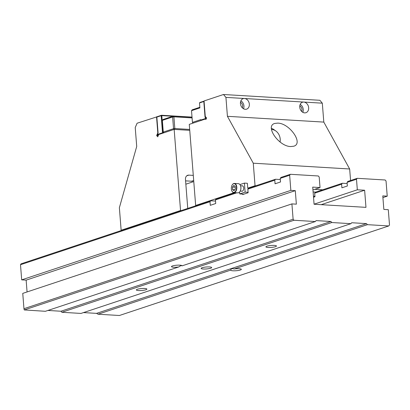 <?xml version="1.0" encoding="UTF-8"?>
<svg xmlns="http://www.w3.org/2000/svg" width="410" height="410" viewBox="0 0 410 410"><rect width="100%" height="100%" fill="white"/><g stroke="black" fill="none" stroke-linecap="round" stroke-linejoin="round"><path stroke-width="0.61" d="M280.05 141.998A9.302 7.308 71.6 0 0 275.807 130.969A9.302 7.308 71.6 0 0 271.994 129.55A9.302 7.308 71.6 0 0 271.456 129.539M271.369 128.304A11.957 9.399 -108.4 0 1 273.988 129.673L275.807 130.969M158.644 134.695L157.517 135.075L158.46 135.131M162.36 120.371L163.282 132.087L173.543 128.673L172.62 116.958L162.36 120.371L163.031 119.515L173.292 116.102L192.034 117.229M192.09 117.916L173.901 116.824L174.824 128.54L189.671 129.432M163.282 132.087L163.903 132.804M174.445 129.411L174.824 128.54L173.543 128.673L174.163 129.396M172.62 116.958L173.901 116.824L173.292 116.102L172.62 116.958M156.845 117.122L158.086 132.891L157.378 134.511L162.509 132.804L161.161 115.681L156.845 117.122L157.179 116.691L161.499 115.256L192.023 117.086M172.774 116.276L161.801 115.615L163.149 132.737L163.882 132.784M157.517 135.075L157.378 134.511M162.509 132.804L163.149 132.737M161.499 115.256L161.801 115.615M161.463 115.425L161.161 115.681M187.754 208.423L185.469 179.406A4.597 3.613 -108.4 0 1 187.724 175.265A4.597 3.613 -108.4 0 1 188.82 175.121L193.289 175.388M158.239 135.638L156.646 135.546L157.727 136.822L158.721 134.526L174.153 129.396L189.743 130.334M157.097 116.794L137.099 123.22L135.223 127.541L136.714 146.467L119.371 207.716L121.145 230.246L180.538 210.499L181.353 210.55M185.581 180.861L191.496 181.215L193.689 180.487M156.538 116.758L157.804 132.871L158.086 132.886M121.96 230.292L121.145 230.246M180.538 210.499L174.153 129.396M156.646 135.546L157.804 132.871M239.573 192.054L239.717 193.915L243.863 194.161M248.086 192.295L245.118 192.121L244.411 183.106L247.373 183.285L247.758 188.154L248.573 188.2L275.515 179.242L274.777 180.185L247.835 189.143L248.573 188.2M314.926 196.308L313.44 196.221M245.118 192.121L239.717 193.915M244.411 183.106L239.937 184.592M241.803 185.827A2.757 1.63 93.4 0 1 243.366 186.704A2.757 1.63 93.4 0 1 243.683 187.975A2.757 1.63 93.4 0 1 243.14 190.46A2.757 1.63 93.4 0 1 241.485 191.147M240.234 191.07L241.982 191.178A2.665 1.573 -86.6 0 0 243.161 190.43M243.381 186.734A2.665 1.573 -86.6 0 0 242.3 185.853L240.557 185.75M240.378 185.346A4.372 2.578 93.4 0 1 240.414 185.422A4.372 2.578 93.4 0 1 240.69 189.917A4.372 2.578 93.4 0 1 240.06 191.378A4.372 2.578 93.4 0 1 240.009 191.455M233.818 192.623L237.897 192.869A4.597 2.716 -86.6 0 0 239.963 191.531A4.597 2.716 -86.6 0 0 240.624 189.989A4.597 2.716 -86.6 0 0 240.337 185.264A4.597 2.716 -86.6 0 0 238.446 183.685L234.371 183.439A4.597 2.716 93.4 0 1 236.549 189.743A4.597 2.716 93.4 0 1 233.818 192.623A4.597 2.716 93.4 0 1 231.927 191.05A4.597 2.716 93.4 0 1 231.886 190.963M231.578 186.396A4.372 2.578 -86.6 0 0 231.85 190.886A4.372 2.578 -86.6 0 0 235.519 191.25A4.372 2.578 -86.6 0 0 235.893 185.012A4.372 2.578 -86.6 0 0 232.209 184.93A4.372 2.578 -86.6 0 0 231.578 186.396M232.255 184.859A4.597 2.716 93.4 0 1 232.301 184.777A4.597 2.716 93.4 0 1 234.371 183.439M232.608 189.656L234.028 190.645L235.325 189.01L235.207 186.386L233.787 185.397L232.49 187.032L232.608 189.656L234.71 189.784M235.243 187.196L232.49 187.032M196.472 205.523L195.657 205.471L189.271 124.368L205.471 118.987L205.902 119.494L206.563 117.967L205.266 116.435L204.052 100.962L223.491 94.5L319.877 100.286L322.316 103.176L303.784 102.059A5.52 4.336 -108.4 0 1 308.54 106.913A5.52 4.336 -108.4 0 1 305.947 112.704A5.52 4.336 -108.4 0 1 304.635 112.873A5.52 4.336 -108.4 0 1 299.874 108.025A5.52 4.336 -108.4 0 1 302.467 102.228A5.52 4.336 -108.4 0 1 303.784 102.059L244.468 98.497A5.52 4.336 -108.4 0 1 249.224 103.351A5.52 4.336 -108.4 0 1 246.635 109.142A5.52 4.336 -108.4 0 1 245.318 109.311A5.52 4.336 -108.4 0 1 240.562 104.463A5.52 4.336 -108.4 0 1 243.15 98.666A5.52 4.336 -108.4 0 1 244.468 98.497L225.93 97.385L227.422 116.312L253.272 163.2L255.046 185.73L255.86 185.776M350.565 180.528L349.658 168.987L323.808 122.098L322.316 103.176M195.657 205.471L234.233 192.649M247.758 188.154L255.046 185.73M225.93 97.385L223.491 94.5M313.107 191.967L315.685 192.126M314.752 189.312L322.701 189.789M349.658 168.987L253.272 163.2M206.107 119.023L205.471 118.987M323.808 122.098L227.422 116.312M290.695 146.554L293.734 146.216C303.779 143.633 289.685 123.236 277.77 123.113L274.731 123.451C264.686 126.034 278.779 146.431 290.695 146.554M240.485 102.269A3.91 3.07 -108.4 0 1 242.341 107.856M240.88 100.85A5.52 4.336 -108.4 0 1 243.509 108.758M299.797 105.831A3.91 3.07 -108.4 0 1 301.657 111.417M300.192 104.412A5.52 4.336 -108.4 0 1 302.821 112.319M204.067 101.183L203.816 101.501L204.093 101.475M206.548 117.947L205.056 117.27L203.816 101.501L199.496 102.941L199.834 102.51L204.062 101.106M206.209 117.926L205.933 117.224M205.676 116.917L205.697 117.209M199.496 102.941L199.885 107.897L191.516 110.679L192.439 122.39L200.808 119.612L200.844 120.058L205.974 118.357L205.056 117.27M201.09 120.443L200.844 120.058M191.516 110.679L192.187 109.818L199.839 107.276M192.439 122.39L193.059 123.113M205.974 118.357L206.312 118.546M206.158 118.9L205.84 119.008M236.821 192.802L215.44 199.911L216.178 198.973L235.048 192.7M280.322 179.534L275.515 179.242M315.413 192.213L342.355 183.255L341.617 184.198L314.675 193.156L315.413 192.213M347.162 183.547L342.355 183.255M382.914 197.599L387.23 196.17L386.041 181.03L385.144 179.99L357.233 178.314L356.495 179.252L347.07 182.388L347.808 181.445L357.233 178.314M356.495 179.252L357.325 189.799L364.628 190.235L365.971 207.357L314.075 204.241L312.728 187.119L320.031 187.56L319.2 177.012L318.303 175.972L290.393 174.296L289.655 175.239L280.23 178.37L280.968 177.433L290.393 174.296M215.532 201.074L210.725 200.782L209.987 201.725L210.268 205.333L215.721 203.519L215.44 199.911M209.987 201.725L20.5 264.722L21.689 279.861L26.143 280.127L27.07 291.946M291.91 203.898L22.755 293.381L23.959 308.699L293.114 219.217L291.91 203.898L296.358 204.165L295.292 190.645L290.844 190.378L21.689 279.861M290.844 190.378L289.655 175.239M274.777 180.185L275.064 183.793L280.517 181.978L280.23 178.37M242.628 194.089L242.664 194.56L248.122 192.746L247.835 189.143M182.004 265.875A5.289 0.984 175.5 0 0 182.019 265.782A5.289 0.984 175.5 0 0 176.669 265.219A5.289 0.984 175.5 0 0 171.472 266.613A5.289 0.984 175.5 0 0 173.64 267.228A5.289 0.984 175.5 0 0 178.755 266.956C180.59 265.634 181.676 265.27 182.004 265.875L315.362 221.538L316.1 220.595L330.926 221.487L331.818 222.527L350.95 223.675L351.688 222.732L366.514 223.624L367.411 224.665L388.762 225.946L389.5 225.003L388.296 209.684L383.847 209.418L382.781 195.898L387.23 196.17M293.114 219.217L294.006 220.257L315.362 221.538M294.006 220.257L24.262 309.934L45.397 311.292L178.755 266.956M367.411 224.665L234.054 269.001A5.289 0.984 -4.5 0 1 241.336 269.344A5.289 0.984 -4.5 0 1 238.487 270.446A5.289 0.984 -4.5 0 1 232.957 270.79A5.289 0.984 -4.5 0 1 230.789 270.175A5.289 0.984 -4.5 0 1 230.804 270.077L98.041 314.219L119.392 315.5L388.762 225.946M20.5 264.722L21.023 263.85L210.725 200.782M144.715 288.486A5.289 0.984 175.5 0 0 139.185 288.824A5.289 0.984 175.5 0 0 136.34 289.931A5.289 0.984 175.5 0 0 141.691 290.495A5.289 0.984 175.5 0 0 146.888 289.101A5.289 0.984 175.5 0 0 144.715 288.486M274.3 245.405A5.289 0.984 -4.5 0 1 276.468 246.02A5.289 0.984 -4.5 0 1 271.271 247.414A5.289 0.984 -4.5 0 1 265.921 246.851A5.289 0.984 -4.5 0 1 268.77 245.749A5.289 0.984 -4.5 0 1 274.3 245.405M209.51 266.946A5.289 0.984 175.5 0 0 203.98 267.289A5.289 0.984 175.5 0 0 201.131 268.391A5.289 0.984 175.5 0 0 206.481 268.955A5.289 0.984 175.5 0 0 211.678 267.561A5.289 0.984 175.5 0 0 209.51 266.946M331.818 222.527L61.859 312.276L60.962 311.236L47.914 310.452M350.95 223.675L80.985 313.424L61.859 312.276M83.502 312.589L96.555 313.373L98.041 314.219M320.031 187.56L312.948 189.912M357.325 189.799L314.07 204.18M364.628 190.235L321.209 204.672M347.07 182.388L347.357 185.991L341.904 187.806L341.617 184.198M314.675 193.156L314.957 196.759L313.522 197.241M366.514 223.624L96.555 313.373M234.054 269.001C232.055 268.299 230.973 268.658 230.804 270.077M23.959 308.699L24.262 309.934M330.926 221.487L60.962 311.236M295.292 190.645L26.143 280.127M192.3 182.05L192.218 180.979M193.771 181.558L185.848 184.192M188.82 175.121L186.76 175.808"/></g></svg>
